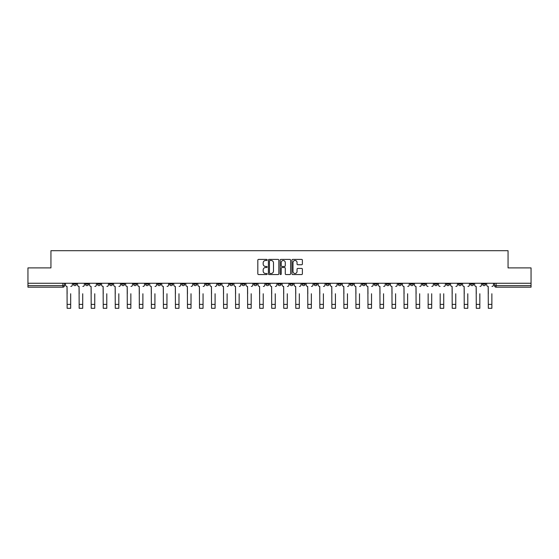 <?xml version="1.0" encoding="UTF-8"?>
<svg xmlns="http://www.w3.org/2000/svg" width="559" height="559" viewBox="0 0 559 559"><rect width="100%" height="100%" fill="white"/><g stroke="black" fill="none" stroke-linecap="round" stroke-linejoin="round"><path stroke-width="0.84" d="M267.16 259.942A0.531 0.531 0 0 0 266.629 259.411L258.586 259.411A0.755 0.755 0 0 0 257.825 260.173L257.825 273.798A0.755 0.755 0 0 0 258.586 274.553L266.629 274.553A0.531 0.531 0 0 0 267.16 274.029A0.531 0.531 0 0 0 266.629 273.498L265.588 273.498A2.425 2.425 0 0 1 263.163 271.073L263.163 269.934A2.425 2.425 0 0 1 265.588 267.516L266.629 267.516A0.531 0.531 0 0 0 267.16 266.985A0.531 0.531 0 0 0 266.629 266.454L265.588 266.454A2.425 2.425 0 0 1 263.163 264.03L263.163 262.898A2.425 2.425 0 0 1 265.588 260.473L266.629 260.473A0.531 0.531 0 0 0 267.16 259.942M470.496 283.259L470.496 284.112L473.585 284.112A1.544 1.544 0 0 1 472.041 285.649A1.544 1.544 0 0 1 470.496 284.112L470.496 283.259M398.294 283.259L398.294 284.112L401.383 284.112A1.544 1.544 0 0 1 399.839 285.649A1.544 1.544 0 0 1 398.294 284.112L398.294 283.259M386.262 283.259L386.262 284.112L389.344 284.112A1.544 1.544 0 0 1 387.806 285.649A1.544 1.544 0 0 1 386.262 284.112L386.262 283.259M314.06 283.259L314.06 284.112L317.142 284.112A1.544 1.544 0 0 1 315.604 285.649A1.544 1.544 0 0 1 314.06 284.112L314.06 283.259M302.028 283.259L302.028 284.112L305.109 284.112A1.544 1.544 0 0 1 303.565 285.649A1.544 1.544 0 0 1 302.028 284.112L302.028 283.259M289.988 283.259L289.988 284.112L293.077 284.112A1.544 1.544 0 0 1 291.532 285.649A1.544 1.544 0 0 1 289.988 284.112L289.988 283.259M265.923 283.259L265.923 284.112L269.012 284.112A1.544 1.544 0 0 1 267.468 285.649A1.544 1.544 0 0 1 265.923 284.112L265.923 283.259M241.858 284.112L241.858 283.259L241.858 284.112A1.544 1.544 0 0 0 243.396 285.649A1.544 1.544 0 0 1 241.858 284.112L244.94 284.112A1.544 1.544 0 0 1 243.396 285.649A1.544 1.544 0 0 0 244.94 284.112L244.94 283.259L244.94 284.112M229.826 284.112L229.826 283.259L229.826 284.112A1.544 1.544 0 0 0 231.363 285.649A1.544 1.544 0 0 1 229.826 284.112L232.907 284.112A1.544 1.544 0 0 1 231.363 285.649M217.786 284.112L217.786 283.259L217.786 284.112A1.544 1.544 0 0 0 219.331 285.649A1.544 1.544 0 0 1 217.786 284.112L220.875 284.112A1.544 1.544 0 0 1 219.331 285.649A1.544 1.544 0 0 0 220.875 284.112L220.875 283.259L220.875 284.112M205.754 283.259L205.754 284.112L208.842 284.112A1.544 1.544 0 0 1 207.298 285.649A1.544 1.544 0 0 1 205.754 284.112L205.754 283.259M193.721 283.259L193.721 284.112L196.81 284.112A1.544 1.544 0 0 1 195.266 285.649A1.544 1.544 0 0 1 193.721 284.112L193.721 283.259M181.689 283.259L181.689 284.112L184.77 284.112A1.544 1.544 0 0 1 183.233 285.649A1.544 1.544 0 0 1 181.689 284.112L181.689 283.259M169.656 284.112L169.656 283.259L169.656 284.112A1.544 1.544 0 0 0 171.194 285.649A1.544 1.544 0 0 1 169.656 284.112L172.738 284.112A1.544 1.544 0 0 1 171.194 285.649M145.585 284.112L145.585 283.259L145.585 284.112A1.544 1.544 0 0 0 147.129 285.649A1.544 1.544 0 0 1 145.585 284.112L148.673 284.112A1.544 1.544 0 0 1 147.129 285.649A1.544 1.544 0 0 0 148.673 284.112L148.673 283.259L148.673 284.112M133.552 284.112L133.552 283.259L133.552 284.112A1.544 1.544 0 0 0 135.096 285.649A1.544 1.544 0 0 1 133.552 284.112L136.641 284.112A1.544 1.544 0 0 1 135.096 285.649A1.544 1.544 0 0 0 136.641 284.112L136.641 283.259L136.641 284.112M121.52 284.112L121.52 283.259L121.52 284.112A1.544 1.544 0 0 0 123.064 285.649A1.544 1.544 0 0 1 121.52 284.112L124.608 284.112A1.544 1.544 0 0 1 123.064 285.649A1.544 1.544 0 0 0 124.608 284.112L124.608 283.259L124.608 284.112M109.487 284.112L109.487 283.259L109.487 284.112A1.544 1.544 0 0 0 111.031 285.649A1.544 1.544 0 0 1 109.487 284.112L112.569 284.112A1.544 1.544 0 0 1 111.031 285.649M97.455 284.112L97.455 283.259L97.455 284.112A1.544 1.544 0 0 0 98.992 285.649A1.544 1.544 0 0 1 97.455 284.112L100.536 284.112A1.544 1.544 0 0 1 98.992 285.649A1.544 1.544 0 0 0 100.536 284.112L100.536 283.259L100.536 284.112M85.415 284.112L85.415 283.259L85.415 284.112A1.544 1.544 0 0 0 86.959 285.649A1.544 1.544 0 0 1 85.415 284.112L88.504 284.112A1.544 1.544 0 0 1 86.959 285.649A1.544 1.544 0 0 0 88.504 284.112L88.504 283.259L88.504 284.112M301.629 264.749A0.755 0.755 0 0 0 302.384 263.995L302.384 260.173A0.755 0.755 0 0 0 301.629 259.411L292.692 259.411A0.755 0.755 0 0 0 291.938 260.173L291.938 273.798A0.755 0.755 0 0 0 292.692 274.553L301.629 274.553A0.755 0.755 0 0 0 302.384 273.798L302.384 269.179A0.755 0.755 0 0 0 301.629 268.425L297.807 268.425A0.755 0.755 0 0 0 297.046 269.179L297.046 271.471A2.026 2.026 0 0 1 295.019 273.498A2.026 2.026 0 0 1 293 271.471L293 262.499A2.026 2.026 0 0 1 295.019 260.473A2.026 2.026 0 0 1 297.046 262.499L297.046 263.995A0.755 0.755 0 0 0 297.807 264.749L301.629 264.749M27.95 283.259L27.95 267.908L50.939 267.908L50.939 250.705L508.061 250.705L508.061 267.908L531.05 267.908L531.05 283.259L27.95 283.259L27.95 285.649L64.439 285.649L64.439 283.259M278.836 260.173A0.755 0.755 0 0 0 278.082 259.411L269.145 259.411A0.755 0.755 0 0 0 268.39 260.173L268.39 273.798A0.755 0.755 0 0 0 269.145 274.553L278.082 274.553A0.755 0.755 0 0 0 278.836 273.798L278.836 260.173M280.918 259.411L289.855 259.411A0.755 0.755 0 0 1 290.61 260.173L290.61 273.798A0.755 0.755 0 0 1 289.855 274.553L286.033 274.553A0.755 0.755 0 0 1 285.272 273.798L285.272 268.271A0.755 0.755 0 0 0 284.517 267.516L281.981 267.516A0.755 0.755 0 0 0 281.226 268.271L281.226 274.029A0.531 0.531 0 0 1 280.695 274.553A0.531 0.531 0 0 1 280.164 274.029L280.164 260.173A0.755 0.755 0 0 1 280.918 259.411M494.561 283.259L494.561 285.649L531.05 285.649L531.05 287.193L496.106 287.193A1.544 1.544 0 0 1 494.561 285.649A1.544 1.544 0 0 0 496.106 287.193L496.106 283.259M531.05 283.259L531.05 285.649M64.439 285.649A1.544 1.544 0 0 1 62.894 287.193L27.95 287.193L27.95 285.649M485.617 283.259L485.617 284.112A1.544 1.544 0 0 1 484.073 285.649A1.544 1.544 0 0 1 482.529 284.112L485.617 284.112M482.529 283.259L482.529 284.112M473.585 283.259L473.585 284.112A1.544 1.544 0 0 1 472.041 285.649M461.545 283.259L461.545 284.112A1.544 1.544 0 0 1 460.008 285.649A1.544 1.544 0 0 1 458.464 284.112L461.545 284.112M458.464 283.259L458.464 284.112M449.513 283.259L449.513 284.112A1.544 1.544 0 0 1 447.969 285.649A1.544 1.544 0 0 1 446.431 284.112L449.513 284.112M446.431 283.259L446.431 284.112M437.48 283.259L437.48 284.112A1.544 1.544 0 0 1 435.936 285.649A1.544 1.544 0 0 1 434.392 284.112A1.544 1.544 0 0 0 435.936 285.649M434.392 283.259L434.392 284.112L437.48 284.112M425.448 283.259L425.448 284.112A1.544 1.544 0 0 1 423.904 285.649A1.544 1.544 0 0 1 422.359 284.112L425.448 284.112M422.359 283.259L422.359 284.112M413.415 283.259L413.415 284.112A1.544 1.544 0 0 1 411.871 285.649A1.544 1.544 0 0 1 410.327 284.112L413.415 284.112M410.327 283.259L410.327 284.112M401.383 283.259L401.383 284.112M389.344 283.259L389.344 284.112L389.344 283.259M377.311 283.259L377.311 284.112A1.544 1.544 0 0 1 375.767 285.649A1.544 1.544 0 0 1 374.23 284.112L377.311 284.112M374.23 283.259L374.23 284.112M365.279 283.259L365.279 284.112A1.544 1.544 0 0 1 363.734 285.649A1.544 1.544 0 0 1 362.19 284.112L365.279 284.112M362.19 283.259L362.19 284.112M353.246 283.259L353.246 284.112A1.544 1.544 0 0 1 351.702 285.649A1.544 1.544 0 0 1 350.158 284.112L353.246 284.112M350.158 283.259L350.158 284.112M341.214 283.259L341.214 284.112A1.544 1.544 0 0 1 339.669 285.649A1.544 1.544 0 0 1 338.125 284.112L341.214 284.112M338.125 283.259L338.125 284.112M329.174 283.259L329.174 284.112A1.544 1.544 0 0 1 327.637 285.649A1.544 1.544 0 0 1 326.093 284.112L329.174 284.112M326.093 283.259L326.093 284.112M317.142 283.259L317.142 284.112A1.544 1.544 0 0 1 315.604 285.649M305.109 283.259L305.109 284.112M293.077 284.112L293.077 283.259L293.077 284.112A1.544 1.544 0 0 1 291.532 285.649M281.044 283.259L281.044 284.112A1.544 1.544 0 0 1 279.5 285.649A1.544 1.544 0 0 1 277.956 284.112A1.544 1.544 0 0 0 279.5 285.649A1.544 1.544 0 0 0 281.044 284.112L277.956 284.112L277.956 283.259M269.012 284.112L269.012 283.259L269.012 284.112A1.544 1.544 0 0 1 267.468 285.649M256.972 283.259L256.972 284.112A1.544 1.544 0 0 1 255.435 285.649A1.544 1.544 0 0 1 253.891 284.112A1.544 1.544 0 0 0 255.435 285.649M253.891 283.259L253.891 284.112L256.972 284.112M232.907 283.259L232.907 284.112L232.907 283.259M208.842 284.112L208.842 283.259L208.842 284.112A1.544 1.544 0 0 1 207.298 285.649M196.81 284.112L196.81 283.259L196.81 284.112A1.544 1.544 0 0 1 195.266 285.649M184.77 284.112L184.77 283.259L184.77 284.112A1.544 1.544 0 0 1 183.233 285.649M172.738 283.259L172.738 284.112L172.738 283.259M160.706 284.112L160.706 283.259L160.706 284.112A1.544 1.544 0 0 1 159.161 285.649A1.544 1.544 0 0 1 157.617 284.112L160.706 284.112A1.544 1.544 0 0 1 159.161 285.649M157.617 283.259L157.617 284.112M112.569 283.259L112.569 284.112L112.569 283.259M76.471 283.259L76.471 284.112A1.544 1.544 0 0 1 74.927 285.649A1.544 1.544 0 0 1 73.383 284.112A1.544 1.544 0 0 0 74.927 285.649A1.544 1.544 0 0 0 76.471 284.112L76.471 283.259M73.383 283.259L73.383 284.112L76.471 284.112M269.976 260.473A0.531 0.531 0 0 0 269.452 261.004L269.452 272.967A0.531 0.531 0 0 0 269.976 273.498L271.073 273.498A2.425 2.425 0 0 0 273.498 271.073L273.498 262.898A2.425 2.425 0 0 0 271.073 260.473L269.976 260.473M285.272 262.534A2.026 2.026 0 0 0 283.245 260.508A2.026 2.026 0 0 0 281.226 262.534L281.226 265.7A0.755 0.755 0 0 0 281.981 266.454L284.517 266.454A0.755 0.755 0 0 0 285.272 265.7L285.272 262.534M65.48 284.88L65.48 283.259L65.48 284.88A1.544 1.544 0 0 0 67.024 286.425L67.136 293.754M67.024 286.425L67.136 308.295L70.686 308.295L70.686 293.754M72.342 284.88L72.342 283.259L72.342 284.88A1.544 1.544 0 0 1 70.797 286.425M70.686 308.295L67.136 308.295M77.512 284.88L77.512 283.259L77.512 284.88A1.544 1.544 0 0 0 79.057 286.425L79.168 293.754M79.057 286.425L79.168 308.295L82.718 308.295L82.718 293.754M84.374 284.88L84.374 283.259L84.374 284.88A1.544 1.544 0 0 1 82.837 286.425M89.545 284.88L89.545 283.259L89.545 284.88A1.544 1.544 0 0 0 91.089 286.425L91.201 293.754M91.089 286.425L91.201 308.295L94.75 308.295L94.75 293.754M96.414 284.88L96.414 283.259L96.414 284.88A1.544 1.544 0 0 1 94.869 286.425M82.718 308.295L79.168 308.295M94.75 308.295L91.201 308.295M101.577 284.88L101.577 283.259L101.577 284.88A1.544 1.544 0 0 0 103.122 286.425L103.24 293.754M103.122 286.425L103.24 308.295L106.783 308.295L106.783 293.754M108.446 284.88L108.446 283.259L108.446 284.88A1.544 1.544 0 0 1 106.902 286.425M113.61 284.88L113.61 283.259L113.61 284.88A1.544 1.544 0 0 0 115.154 286.425L115.273 293.754M115.154 286.425L115.273 308.295L118.822 308.295L118.822 293.754M120.478 284.88L120.478 283.259L120.478 284.88A1.544 1.544 0 0 1 118.934 286.425M125.649 284.88L125.649 283.259L125.649 284.88A1.544 1.544 0 0 0 127.186 286.425L127.305 293.754M127.186 286.425L127.305 308.295L130.855 308.295L130.855 293.754M132.511 284.88L132.511 283.259L132.511 284.88A1.544 1.544 0 0 1 130.967 286.425M106.783 308.295L103.24 308.295M118.822 308.295L115.273 308.295M130.855 308.295L127.305 308.295M137.682 284.88L137.682 283.259L137.682 284.88A1.544 1.544 0 0 0 139.226 286.425L139.338 293.754M139.226 286.425L139.338 308.295L142.887 308.295L142.887 293.754M144.543 284.88L144.543 283.259L144.543 284.88A1.544 1.544 0 0 1 143.006 286.425M142.887 308.295L139.338 308.295M149.714 284.88L149.714 283.259L149.714 284.88A1.544 1.544 0 0 0 151.258 286.425L151.37 293.754M151.258 286.425L151.37 308.295L154.92 308.295L154.92 293.754M156.576 284.88L156.576 283.259L156.576 284.88A1.544 1.544 0 0 1 155.039 286.425M154.92 308.295L151.37 308.295M161.747 284.88L161.747 283.259L161.747 284.88A1.544 1.544 0 0 0 163.291 286.425L163.403 293.754M163.291 286.425L163.403 308.295L166.952 308.295L166.952 293.754M168.615 284.88L168.615 283.259L168.615 284.88A1.544 1.544 0 0 1 167.071 286.425M166.952 308.295L163.403 308.295M173.779 284.88L173.779 283.259L173.779 284.88A1.544 1.544 0 0 0 175.323 286.425L175.442 293.754M175.323 286.425L175.442 308.295L178.985 308.295L178.985 293.754M180.648 284.88L180.648 283.259L180.648 284.88A1.544 1.544 0 0 1 179.104 286.425M178.985 308.295L175.442 308.295M185.812 284.88L185.812 283.259L185.812 284.88A1.544 1.544 0 0 0 187.356 286.425L187.475 293.754M187.356 286.425L187.475 308.295L191.024 308.295L191.024 293.754M192.68 284.88L192.68 283.259L192.68 284.88A1.544 1.544 0 0 1 191.136 286.425M191.024 308.295L187.475 308.295M197.851 284.88L197.851 283.259L197.851 284.88A1.544 1.544 0 0 0 199.388 286.425L199.507 293.754M199.388 286.425L199.507 308.295L203.057 308.295L203.057 293.754M204.713 284.88L204.713 283.259L204.713 284.88A1.544 1.544 0 0 1 203.169 286.425M203.057 308.295L199.507 308.295M209.884 284.88L209.884 283.259L209.884 284.88A1.544 1.544 0 0 0 211.428 286.425L211.54 293.754M211.428 286.425L211.54 308.295L215.089 308.295L215.089 293.754M216.745 284.88L216.745 283.259L216.745 284.88A1.544 1.544 0 0 1 215.208 286.425M215.089 308.295L211.54 308.295M221.916 284.88L221.916 283.259L221.916 284.88A1.544 1.544 0 0 0 223.46 286.425L223.572 293.754M223.46 286.425L223.572 308.295L227.122 308.295L227.122 293.754M228.778 284.88L228.778 283.259L228.778 284.88A1.544 1.544 0 0 1 227.24 286.425M227.122 308.295L223.572 308.295M233.948 284.88L233.948 283.259L233.948 284.88A1.544 1.544 0 0 0 235.493 286.425L235.605 293.754M235.493 286.425L235.605 308.295L239.154 308.295L239.154 293.754M240.817 284.88L240.817 283.259L240.817 284.88A1.544 1.544 0 0 1 239.273 286.425M239.154 308.295L235.605 308.295M245.981 284.88L245.981 283.259L245.981 284.88A1.544 1.544 0 0 0 247.525 286.425L247.644 293.754M247.525 286.425L247.644 308.295L251.187 308.295L251.187 293.754M252.85 284.88L252.85 283.259L252.85 284.88A1.544 1.544 0 0 1 251.305 286.425M251.187 308.295L247.644 308.295M258.013 284.88L258.013 283.259L258.013 284.88A1.544 1.544 0 0 0 259.558 286.425L259.676 293.754M259.558 286.425L259.676 308.295L263.226 308.295L263.226 293.754M264.882 284.88L264.882 283.259L264.882 284.88A1.544 1.544 0 0 1 263.338 286.425M263.226 308.295L259.676 308.295M270.053 284.88L270.053 283.259L270.053 284.88A1.544 1.544 0 0 0 271.59 286.425L271.709 293.754M271.59 286.425L271.709 308.295L275.259 308.295L275.259 293.754M276.915 284.88L276.915 283.259L276.915 284.88A1.544 1.544 0 0 1 275.37 286.425M275.259 308.295L271.709 308.295M282.085 284.88L282.085 283.259L282.085 284.88A1.544 1.544 0 0 0 283.63 286.425L283.741 293.754M283.63 286.425L283.741 308.295L287.291 308.295L287.291 293.754M288.947 284.88L288.947 283.259L288.947 284.88A1.544 1.544 0 0 1 287.41 286.425M287.291 308.295L283.741 308.295M294.118 284.88L294.118 283.259L294.118 284.88A1.544 1.544 0 0 0 295.662 286.425L295.774 293.754M295.662 286.425L295.774 308.295L299.324 308.295L299.324 293.754M300.987 284.88L300.987 283.259L300.987 284.88A1.544 1.544 0 0 1 299.442 286.425M299.324 308.295L295.774 308.295M306.15 284.88L306.15 283.259L306.15 284.88A1.544 1.544 0 0 0 307.695 286.425L307.813 293.754M307.695 286.425L307.813 308.295L311.356 308.295L311.356 293.754M313.019 284.88L313.019 283.259L313.019 284.88A1.544 1.544 0 0 1 311.475 286.425M311.356 308.295L307.813 308.295M318.183 284.88L318.183 283.259L318.183 284.88A1.544 1.544 0 0 0 319.727 286.425L319.846 293.754M319.727 286.425L319.846 308.295L323.395 308.295L323.395 293.754M325.052 284.88L325.052 283.259L325.052 284.88A1.544 1.544 0 0 1 323.507 286.425M323.395 308.295L319.846 308.295M330.222 284.88L330.222 283.259L330.222 284.88A1.544 1.544 0 0 0 331.76 286.425L331.878 293.754M331.76 286.425L331.878 308.295L335.428 308.295L335.428 293.754M337.084 284.88L337.084 283.259L337.084 284.88A1.544 1.544 0 0 1 335.54 286.425M335.428 308.295L331.878 308.295M342.255 284.88L342.255 283.259L342.255 284.88A1.544 1.544 0 0 0 343.792 286.425L343.911 293.754M343.792 286.425L343.911 308.295L347.46 308.295L347.46 293.754M349.116 284.88L349.116 283.259L349.116 284.88A1.544 1.544 0 0 1 347.572 286.425M347.46 308.295L343.911 308.295M354.287 284.88L354.287 283.259L354.287 284.88A1.544 1.544 0 0 0 355.831 286.425L355.943 293.754M355.831 286.425L355.943 308.295L359.493 308.295L359.493 293.754M361.149 284.88L361.149 283.259L361.149 284.88A1.544 1.544 0 0 1 359.612 286.425M359.493 308.295L355.943 308.295M366.32 284.88L366.32 283.259L366.32 284.88A1.544 1.544 0 0 0 367.864 286.425L367.976 293.754M367.864 286.425L367.976 308.295L371.525 308.295L371.525 293.754M373.188 284.88L373.188 283.259L373.188 284.88A1.544 1.544 0 0 1 371.644 286.425M371.525 308.295L367.976 308.295M378.352 284.88L378.352 283.259L378.352 284.88A1.544 1.544 0 0 0 379.896 286.425L380.015 293.754M379.896 286.425L380.015 308.295L383.558 308.295L383.558 293.754M385.221 284.88L385.221 283.259L385.221 284.88A1.544 1.544 0 0 1 383.677 286.425M383.558 308.295L380.015 308.295M390.385 284.88L390.385 283.259L390.385 284.88A1.544 1.544 0 0 0 391.929 286.425L392.048 293.754M391.929 286.425L392.048 308.295L395.597 308.295L395.597 293.754M397.253 284.88L397.253 283.259L397.253 284.88A1.544 1.544 0 0 1 395.709 286.425M395.597 308.295L392.048 308.295M402.424 284.88L402.424 283.259L402.424 284.88A1.544 1.544 0 0 0 403.961 286.425L404.08 293.754M403.961 286.425L404.08 308.295L407.63 308.295L407.63 293.754M409.286 284.88L409.286 283.259L409.286 284.88A1.544 1.544 0 0 1 407.742 286.425M407.63 308.295L404.08 308.295M414.457 284.88L414.457 283.259L414.457 284.88A1.544 1.544 0 0 0 415.994 286.425L416.113 293.754M415.994 286.425L416.113 308.295L419.662 308.295L419.662 293.754M421.318 284.88L421.318 283.259L421.318 284.88A1.544 1.544 0 0 1 419.774 286.425M419.662 308.295L416.113 308.295M428.145 308.295L431.695 308.295L428.145 308.295L428.145 293.754M428.033 286.425L428.033 286.425A1.544 1.544 0 0 1 426.489 284.88L426.489 283.259L426.489 284.88M431.695 293.754L431.695 308.295M431.814 286.425A1.544 1.544 0 0 0 433.351 284.88L433.351 283.259L433.351 284.88M440.178 308.295L443.727 308.295L440.178 308.295L440.178 293.754M440.066 286.425L440.066 286.425A1.544 1.544 0 0 1 438.522 284.88L438.522 283.259L438.522 284.88M443.727 293.754L443.727 308.295M443.846 286.425A1.544 1.544 0 0 0 445.39 284.88L445.39 283.259L445.39 284.88M450.554 284.88L450.554 283.259L450.554 284.88A1.544 1.544 0 0 0 452.098 286.425L452.217 293.754M452.098 286.425L452.217 308.295L455.76 308.295L455.76 293.754M457.423 284.88L457.423 283.259L457.423 284.88A1.544 1.544 0 0 1 455.878 286.425M455.76 308.295L452.217 308.295M462.586 284.88L462.586 283.259L462.586 284.88A1.544 1.544 0 0 0 464.131 286.425L464.249 293.754M464.131 286.425L464.249 308.295L467.799 308.295L467.799 293.754M469.455 284.88L469.455 283.259L469.455 284.88A1.544 1.544 0 0 1 467.911 286.425M467.799 308.295L464.249 308.295M474.626 284.88L474.626 283.259L474.626 284.88A1.544 1.544 0 0 0 476.163 286.425L476.282 293.754M476.163 286.425L476.282 308.295L479.832 308.295L479.832 293.754M481.488 284.88L481.488 283.259L481.488 284.88A1.544 1.544 0 0 1 479.943 286.425M479.832 308.295L476.282 308.295M486.658 284.88L486.658 283.259L486.658 284.88A1.544 1.544 0 0 0 488.203 286.425L488.314 293.754M488.203 286.425L488.314 308.295L491.864 308.295L491.864 293.754M493.52 284.88L493.52 283.259L493.52 284.88A1.544 1.544 0 0 1 491.976 286.425M491.864 308.295L488.314 308.295M62.894 283.259L62.894 287.193M70.686 304.396L67.136 304.396M82.718 304.396L79.168 304.396M94.75 304.396L91.201 304.396M106.783 304.396L103.24 304.396M118.822 304.396L115.273 304.396M130.855 304.396L127.305 304.396M142.887 304.396L139.338 304.396M154.92 304.396L151.37 304.396M166.952 304.396L163.403 304.396M178.985 304.396L175.442 304.396M191.024 304.396L187.475 304.396M203.057 304.396L199.507 304.396M215.089 304.396L211.54 304.396M227.122 304.396L223.572 304.396M239.154 304.396L235.605 304.396M251.187 304.396L247.644 304.396M263.226 304.396L259.676 304.396M275.259 304.396L271.709 304.396M287.291 304.396L283.741 304.396M299.324 304.396L295.774 304.396M311.356 304.396L307.813 304.396M323.395 304.396L319.846 304.396M335.428 304.396L331.878 304.396M347.46 304.396L343.911 304.396M359.493 304.396L355.943 304.396M371.525 304.396L367.976 304.396M383.558 304.396L380.015 304.396M395.597 304.396L392.048 304.396M407.63 304.396L404.08 304.396M419.662 304.396L416.113 304.396M431.695 304.396L428.145 304.396M443.727 304.396L440.178 304.396M455.76 304.396L452.217 304.396M467.799 304.396L464.249 304.396M479.832 304.396L476.282 304.396M491.864 304.396L488.314 304.396"/></g></svg>
